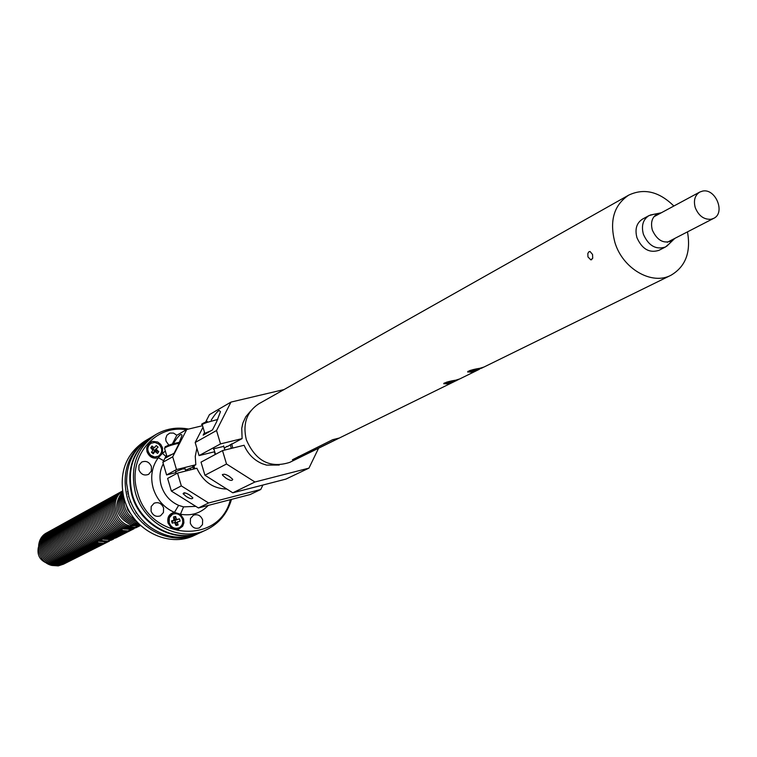 <?xml version="1.0" encoding="UTF-8"?>
<svg xmlns="http://www.w3.org/2000/svg" width="757" height="757" viewBox="0 0 757 757"><rect width="100%" height="100%" fill="white"/><g stroke="black" fill="none" stroke-linecap="round" stroke-linejoin="round"><path stroke-width="1.14" d="M38.361 547.358C36.942 554.796 39.705 560.038 46.641 563.066M674.837 238.389L672.566 240.556C664.05 244.246 657.303 240.764 652.345 230.119C650.301 222.009 652.279 216.436 658.259 213.417L661.334 212.764M654.001 214.269L648.929 215.631C642.996 219.521 641.151 225.728 643.393 234.273C648.541 245.77 655.893 250.009 665.46 247L669.443 243.584M648.929 215.631L642.485 219.123C636.561 222.993 634.716 229.182 636.949 237.689C642.068 249.129 649.402 253.349 658.931 250.34L665.46 247M695.257 207.636C693.346 200.473 694.85 195.278 699.771 192.06L702.534 191.105C715.592 188.039 725.764 212.991 713.643 218.385L711.088 219.256C703.925 219.729 698.645 215.859 695.257 207.636M175.208 522.964L175.17 521.166L175.615 522.671M172.255 514.382L170.372 515.678L168.868 517.987L168.697 522.964C170.751 527.752 174.053 529.436 178.595 527.998L178.832 527.884M182.475 519.255C180.393 514.429 177.062 512.763 172.492 514.258L169.341 517.75L169.171 522.727C171.224 527.525 174.526 529.209 179.068 527.771C182.2 525.945 183.336 523.106 182.475 519.255M175.245 522.973L177.393 522.453L178.141 524.998L175.425 523.428M174.337 520.078L176.372 518.98L175.615 516.435L173.921 520.191M178.141 524.998L176.05 525.547L174.564 522.538L172.199 523.163L171.527 520.892L173.892 520.277L172.132 521.952L172.274 521.166M173.892 520.277L173.523 516.984L175.615 516.435M175.17 521.166L174.612 520.561L175.17 521.166M174.962 520.466L179.456 518.829L173.892 520.267M172.388 522.822L172.132 521.952M175.283 522.813L180.128 521.09L179.456 518.829M177.393 522.453L177.772 521.705M177.1 519.444L176.372 518.98M154.04 449.876L153.349 449.298L154.04 449.876M154.002 452.118L154.381 450.623L158.081 447.122L154.589 450.33M152.185 452.431L151.674 452.005M150.738 443.394L150.501 443.526C146.404 447.094 146.319 451.115 150.255 455.572L154.106 457.247L158.241 456.339M158.809 444.122L154.92 442.429L150.965 443.252C146.858 446.829 146.773 450.841 150.719 455.307L154.57 456.991L158.478 456.216C162.66 452.658 162.774 448.627 158.809 444.122M154.702 451.058L156.784 449.961L158.8 451.636L154.702 451.058L154.05 452.09M152.895 448.929L153.349 449.298L152.403 449.156L154.031 447.69L152.015 446.015L152.11 448.901M158.8 451.636L157.522 453.396L155.507 451.73L154.693 451.797L153.255 453.784L152.744 452.885M153.255 453.784L151.457 452.298L152.895 450.311L150.738 447.775L152.015 446.015M154.693 451.797L152.952 452.591M152.592 449.138L156.283 445.636L158.081 447.122M156.784 449.961L156.642 449.1M154.854 447.614L154.031 447.69M205.279 433.96L204.986 433.922C204.239 433.619 205.809 432.749 209.708 431.329L210.323 431.112M185.56 493.044L183.251 493.507L184.471 492.75M167.448 456.963L167.07 456.925C166.436 456.613 168.111 455.752 172.094 454.351M148.523 438.909L147.662 439.41C128.179 452.781 121.347 472.141 127.176 497.472C135.437 528.433 171.669 546.933 197.482 533.95L198.372 533.524M231.273 448.428L230.327 444.501M224.309 448.182L226.93 446.327M147.662 439.41L144.682 441.18C125.766 454.049 118.792 472.803 123.779 497.425L124.735 500.689C133.724 530.704 169.095 548.059 194.341 535.407L197.482 533.95M202.753 531.499L202.45 531.641C176.542 544.68 140.14 526.068 131.822 494.946C125.965 469.482 132.816 450.037 152.375 436.609L152.659 436.439M202.45 531.641L199.28 533.117C182.267 540.252 165.594 538.019 149.261 526.427C139.373 518.696 132.57 508.742 128.86 496.554L126.608 483.43C126.277 463.407 133.866 448.399 149.366 438.398L152.375 436.609M138.872 469.756C140.944 474.44 144.18 475.973 148.58 474.355L151.315 471.119L151.428 466.653C149.328 461.94 146.073 460.417 141.654 462.092L138.976 465.318L138.872 469.756M172.35 443.933L176.826 435.266L173.533 433.089L169.786 433.08L166.928 435.161L165.717 438.577L166.01 441.104L168.811 445.097M190.31 523.153C192.212 527.591 195.259 529.171 199.451 527.875L202.469 524.629L202.649 519.908C200.728 515.441 197.662 513.88 193.432 515.224L190.471 518.469L190.31 523.153M151.05 511.117C153.028 515.678 156.169 517.239 160.493 515.81L163.427 512.536L163.597 507.89C161.591 503.301 158.421 501.749 154.078 503.244L151.201 506.509L151.05 511.117M144.492 522.765L144.975 522.794M163.294 463.757C159.755 470.504 159.065 477.799 161.241 485.644C164.25 494.946 170.051 501.513 178.633 505.354L174.451 512.385C169.152 513.653 167.013 517.201 168.035 523.03L171.29 527.837L174.697 529.465L178.321 529.408L182.626 526.295L183.913 522.803L183.601 518.961L180.44 514.23L174.451 512.385C163.957 507.701 156.879 499.686 153.207 488.331C150.141 476.834 151.835 466.624 158.289 457.72L162.433 453.339L162.556 447.813L160.711 444.378L157.702 442.003L152.299 441.35L149.157 442.996L146.659 447.784L146.962 451.607C149.271 457.067 153.046 459.102 158.289 457.72L163.692 460.682M215.102 454.579L214.486 451.778M186.307 429.768C154.135 424.052 126.495 458.572 137.481 492.296C149.564 540.564 219.558 545.106 230.374 499.677M231.472 499.393C227.384 513.492 219.01 523.645 206.349 529.843C180.355 542.92 143.821 524.222 135.475 492.968C129.579 467.41 136.449 447.889 156.065 434.414C166.076 428.642 176.92 426.863 188.597 429.058M206.349 529.843L203.056 531.367C177.138 544.406 140.707 525.784 132.39 494.643C126.533 469.16 133.383 449.705 152.952 436.269L156.065 434.414M185.522 470.211L190.253 468.138L190.688 469.794M193.943 465.763L194.776 468.772M266.53 465.101L262.244 463.719L266.53 465.101L279.248 465.035M250.737 410.928L245.807 416.728L242.978 422.813L241.748 428.367L242.108 438.596L220.524 443.905L216.53 430.525L230.98 402.09L284.064 389.552M213.994 449.27L213.465 449.27L213.786 448.797L223.76 446.356M211.26 420.069C214.733 414.685 217.335 411.467 219.076 410.426L220.467 411.666L216.625 421.791L212.499 429.891L203.15 435.161L204.541 432.427M229.399 476.456C225.349 473.977 223.097 473.589 222.653 475.301L225.993 478.187C230.043 480.667 232.285 481.045 232.73 479.332L229.399 476.456M186.411 496.592L183.099 493.763C183.61 492.268 185.768 492.684 189.553 495.002L192.855 497.822C192.354 499.327 190.206 498.91 186.411 496.592M175.709 471.687L182.409 468.952L185.134 468.895M456.651 380.317L446.138 383.174L445.636 382.607M457.767 379.967L447.311 382.597L446.838 382.058M469.34 371.469L469.889 371.819L482.313 367.637M469.51 370.608L469.785 371.592L482.086 367.703M628.717 195.126L258.875 403.765C246.744 411.799 242.552 423.788 246.318 439.722C255.629 461.098 270.107 468.64 289.761 462.366L455.298 381.112L448.267 383.837L443.734 383.733C445.097 382.427 449.1 381.244 455.742 380.175L459.773 378.916L479.342 369.312L472.16 372.103L467.618 371.98C468.99 370.608 473.087 369.378 479.929 368.281L483.978 367.031L670.948 275.264C651.834 285.559 622.699 268.726 614.921 242.486C609.281 220.902 613.88 205.119 628.717 195.126C644.075 187.916 659.12 191.549 673.853 206.018M459.348 379.096L458.061 379.73M483.581 367.202L482.247 367.855M592.551 254.456L592.722 258.26L590.801 259.85L587.952 256.916L587.839 253.538L588.709 251.939L590.006 251.466L592.551 254.456M687.479 231.869C691.075 252.213 685.568 266.672 670.948 275.264M332.635 439.703L338.881 438.133L298.693 457.862L292.401 459.764L332.635 439.703M166.71 455.695L165.48 458.07L174.091 453.225L178.122 445.409L182.002 435.37C181.273 432.966 178.359 435.739 173.277 443.659M194.019 466.113L192.666 466.454L195.826 464.751L195.268 456.31L196.886 448.239M175.984 472.595L166.606 474.942L176.485 469.577L172.7 456.793L186.752 429.503L202.535 425.708M176.485 469.577L195.826 464.751M166.606 474.942L162.859 462.29L166.549 455.165M176.826 435.266L186.752 429.503M162.859 462.29L172.7 456.793M190.253 468.138L194.189 466.804M226.854 489.06C213.181 488.7 203.188 481.764 196.867 468.252L177.526 473.087L167.628 478.424L171.375 491.085L198.41 507.975L250.132 494.548L260.749 489.476L262.934 485.029M177.526 473.087L181.32 485.89L208.601 502.979L260.749 489.476M208.601 502.979L198.41 507.975M181.32 485.89L171.375 491.085M262.244 463.719C253.945 460.142 247.899 453.982 244.104 445.258L222.52 450.595L226.523 463.994L254.939 482.001L308.96 468.119L318.593 448.21M222.52 450.595L201.021 462.139L204.929 475.254L232.796 492.807L285.919 479.096L308.96 468.119M232.796 492.807L254.939 482.001M204.929 475.254L226.523 463.994M242.108 438.596L227.005 446.734M242.647 423.901L241.748 428.367M205.715 421.923L209.452 414.628L230.98 402.09M202.99 427.241L195.183 442.504L199.072 455.591L220.524 443.905M195.183 442.504L216.53 430.525M214.723 451.721L199.072 455.591M231.689 443.763L232.749 448.068M193.612 469.066L193.111 467.381M178.633 505.354L183.544 506.878L195.826 506.357M208.307 505.402C200.766 513.218 191.474 516.151 180.44 514.23L183.544 506.878M165.897 456.424L162.433 453.339L165.357 451.125M138.19 515.205L138.19 515.801M217.761 419.454L207.04 422.397C203.15 423.825 201.58 424.705 202.337 425.027L204.873 433.534M207.21 421.375L207.134 421.394C202.28 423.494 200.624 424.582 202.195 424.658M165.972 447.16C165.367 446.072 169.776 444.454 179.21 442.315M179.248 443.138C170.42 445.201 165.518 446.952 164.543 448.381L165.291 446.621L179.655 442.258M456.414 380.667C449.98 382.976 446.554 383.818 446.138 383.174M447.311 382.597L451.55 381.074M482.02 368.025L469.889 371.819M469.785 371.592L475.699 369.189M448.362 383.231L448.267 383.837M472.264 371.479L472.16 372.103M469.293 371.006L470.523 370.296M298.315 456.603L298.693 457.862M672.566 240.556L666.69 246.262M658.259 213.417L650.235 215.035M653.868 216.786L699.771 192.06M667.305 242.268L713.643 218.385M172.019 514.495L172.492 514.258M178.595 527.998L179.068 527.771M224.857 450.018L223.608 445.854M215.518 454.361L213.843 448.769M185.768 471.034L184.992 468.441M166.975 456.603L164.543 448.381M176.315 473.74L175.577 471.233M47.426 532.512C33.582 538.558 36.743 562.063 51.769 565.422M48.656 531.83C34.803 537.877 37.973 561.429 53.018 564.788M49.905 531.14C36.033 537.205 39.203 560.786 54.267 564.154M51.145 530.449C37.254 536.524 40.433 560.133 55.526 563.511M52.394 529.758C38.484 535.833 41.673 559.489 56.784 562.877M53.652 529.067C39.724 535.152 42.912 558.836 58.043 562.233M54.911 528.377C40.963 534.461 44.161 558.193 59.311 561.59M56.169 527.676C42.203 533.77 45.411 557.54 60.579 560.946M57.437 526.976C43.452 533.079 46.66 556.878 61.856 560.294M58.705 526.276C44.701 532.389 47.918 556.225 63.134 559.65M59.973 525.576C45.95 531.688 49.177 555.562 64.411 558.997M61.251 524.875C47.208 530.988 50.445 554.9 65.698 558.344M62.538 524.166C48.476 530.288 51.713 554.238 66.995 557.682M63.825 523.456C49.744 529.588 52.99 553.575 68.281 557.029M65.111 522.737C51.012 528.878 54.267 552.903 69.587 556.367M66.408 522.027C52.29 528.178 55.545 552.241 70.884 555.704M67.704 521.308C53.567 527.468 56.832 551.569 72.189 555.042M69.01 520.589C54.845 526.749 58.119 550.888 73.505 554.37M70.316 519.87C56.132 526.039 59.415 550.216 74.82 553.708M71.622 519.151C57.428 525.32 60.711 549.535 76.135 553.036M72.937 518.422C58.715 524.601 62.017 548.853 77.46 552.364M74.252 517.693C60.021 523.882 63.323 548.172 78.785 551.692M75.577 516.965C61.326 523.153 64.629 547.491 80.119 551.011M76.902 516.227C62.632 522.434 65.944 546.8 81.453 550.33M78.236 515.498C63.938 521.705 67.259 546.109 82.797 549.648M79.57 514.76C65.253 520.977 68.584 545.418 84.141 548.967M80.914 514.012C66.578 520.239 69.918 544.728 85.494 548.276M82.258 513.274C67.903 519.501 71.243 544.028 86.847 547.595M83.611 512.527C69.228 518.763 72.587 543.327 88.2 546.904M84.964 511.779C70.562 518.025 73.921 542.627 89.563 546.213M86.317 511.032C71.906 517.286 75.265 541.927 90.935 545.513M87.68 510.275C73.24 516.539 76.618 541.217 92.307 544.813M89.052 509.527C74.593 515.791 77.971 540.517 93.679 544.113M90.414 508.77C75.937 515.044 79.334 539.807 95.06 543.412M91.796 508.004C77.299 514.287 80.696 539.088 96.442 542.712M93.177 507.247C78.652 513.53 82.059 538.378 97.833 542.003M94.559 506.48C80.024 512.773 83.431 537.659 99.233 541.293M95.95 505.714C81.387 512.016 84.803 536.94 100.624 540.583M97.341 504.947C82.759 511.249 86.184 536.221 102.034 539.873M98.741 504.171C84.141 510.483 87.575 535.492 103.444 539.154M100.142 503.396C85.522 509.716 88.966 534.764 104.854 538.435M101.552 502.62C86.913 508.95 90.357 534.035 106.273 537.716M102.961 501.844C88.304 508.174 91.758 533.307 107.693 536.997M104.381 501.058C89.695 507.398 93.158 532.568 109.122 536.268M105.8 500.273C91.095 506.622 94.568 531.83 110.55 535.54M107.229 499.488C92.505 505.837 95.988 531.092 111.989 534.811M108.658 498.693C93.915 505.061 97.398 530.354 113.427 534.082M110.096 497.898C95.325 504.276 98.826 529.607 114.875 533.344M111.544 497.103C96.745 503.481 100.255 528.859 116.323 532.606M112.982 496.308C98.173 502.695 101.684 528.112 117.78 531.868M114.439 495.504C99.602 501.9 103.122 527.364 119.246 531.121M115.887 494.7C101.041 501.106 104.561 526.607 120.704 530.373M117.354 493.895C102.479 500.301 106.008 525.85 122.18 529.626M118.821 493.091C103.917 499.497 107.466 525.093 123.656 528.878M120.287 492.277C105.374 498.693 108.923 524.327 125.132 528.131M121.763 491.463C106.822 497.888 110.38 523.57 126.618 527.374M122.492 491.038C108.251 498.049 112.254 522.879 128.113 526.617M122.502 491.132C109.746 499.185 114.534 522.264 129.608 525.85M122.549 491.435C112.679 505.402 115.528 516.615 131.112 525.093M122.634 491.984C114.496 505.941 117.818 516.719 132.617 524.327M122.776 492.845C116.427 506.584 120.212 516.823 134.121 523.551M123.013 494.103C118.527 507.379 122.729 516.936 135.645 522.784M123.41 495.911C120.855 508.373 125.435 517.069 137.159 522.008M124.139 498.343C123.344 507.881 127.072 515.072 135.333 519.917M127.611 491.473L127.375 491.946M125.624 503.216L127.876 510.227L132.39 516.047M127.99 493.261L127.791 493.876M128.671 495.92L128.567 496.8M130.138 500.424L130.422 502.175M135.967 512.678L137.244 513.908M222.653 475.301L222.397 474.459M447.794 383.364L456.462 380.648M457.663 380.052L458.089 379.531M471.895 371.564L482.133 367.968M443.734 383.733L444.179 383.042M467.618 371.98L468.1 371.233M590.801 259.85L591.747 259.642M138.427 523.352L135.74 522.813M139.335 524.26L134.226 523.579M139.96 524.866L132.712 524.355M140.367 525.244L131.207 525.121M140.594 525.453L129.702 525.878M140.66 525.519L134.595 527.241L128.207 526.645M139.903 525.878L133.809 527.922L126.712 527.402M138.399 526.635L132.314 528.67L125.227 528.149M136.894 527.392L130.819 529.417L123.751 528.906M133.904 528.888L127.848 530.912L120.798 530.402M132.418 529.635L126.372 531.66L119.332 531.149M130.942 530.383L124.905 532.398L117.874 531.887M129.466 531.121L123.429 533.136L116.417 532.635M127.99 531.859L121.972 533.874L114.969 533.363M126.523 532.597L120.486 534.612L113.522 534.101M125.066 533.335L119.038 535.341L112.074 534.839M123.609 534.063L117.581 536.07L110.636 535.568M122.161 534.792L116.143 536.798L109.207 536.297M120.713 535.521L114.686 537.527L107.778 537.016M119.265 536.24L113.247 538.246L106.359 537.744M117.827 536.968L111.818 538.965L104.939 538.464M116.398 537.688L110.39 539.675L103.529 539.183M113.55 539.116L107.56 541.104L100.709 540.612M112.131 539.826L106.15 541.813L99.309 541.321M109.311 541.246L103.34 543.223L96.527 542.731M107.901 541.955L101.949 543.933L95.145 543.441M106.5 542.655L100.558 544.624L93.764 544.141M105.109 543.356L99.167 545.324L92.382 544.841M103.718 544.056L97.767 546.024L91.01 545.532M102.327 544.747L96.385 546.715L89.648 546.232M100.946 545.447L95.013 547.406L88.285 546.923M99.574 546.138L93.641 548.096L86.923 547.614M98.202 546.819L92.278 548.787L85.569 548.305M96.83 547.51L90.916 549.468L84.216 548.986M95.467 548.191L89.563 550.15L82.873 549.667M94.114 548.882L88.209 550.831L81.529 550.348M92.751 549.563L86.8 551.512L80.195 551.03M91.408 550.235L85.456 552.194L78.86 551.711M90.055 550.916L84.112 552.865L77.536 552.383M88.711 551.588L82.891 553.518L76.211 553.055M87.377 552.26L81.557 554.19L74.886 553.727M86.043 552.932L80.233 554.862L73.571 554.398M84.718 553.594L78.908 555.524L72.265 555.061M83.393 554.266L77.593 556.187L70.959 555.723M82.068 554.928L76.277 556.849L69.653 556.386M80.753 555.581L74.971 557.502L68.357 557.048M79.438 556.244L73.666 558.164L67.061 557.701M78.132 556.906L72.369 558.817L65.764 558.363M76.826 557.559L71.073 559.47L64.477 559.016M75.53 558.212L69.776 560.114L63.2 559.669M74.233 558.865L68.49 560.767L61.923 560.312M72.937 559.508L67.184 561.41L60.645 560.965M71.65 560.152L65.906 562.063L59.377 561.609M70.373 560.805L64.629 562.697L58.109 562.252M69.086 561.439L63.351 563.34L56.851 562.896M67.818 562.082L62.083 563.974L55.592 563.53M66.54 562.725L60.825 564.618L54.334 564.173M65.272 563.359L59.557 565.252L53.085 564.807M64.014 563.993L58.308 565.876L51.836 565.441"/></g></svg>
